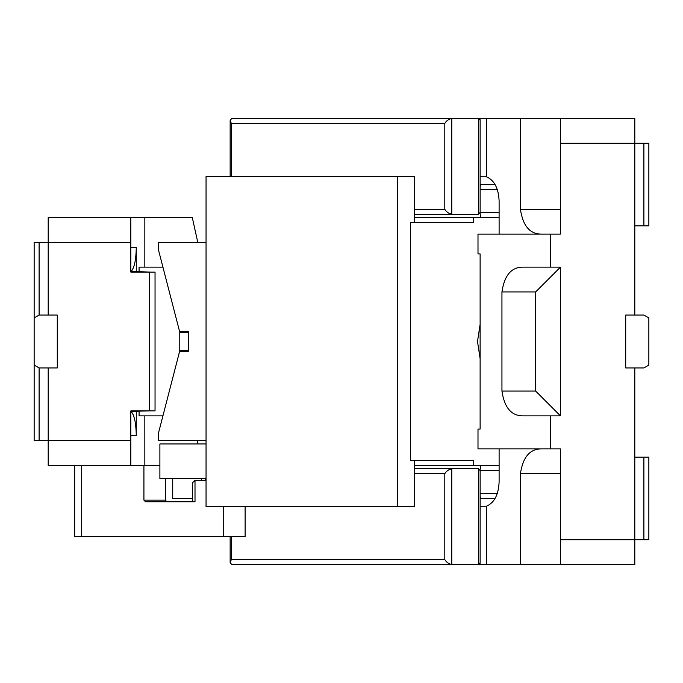 <?xml version="1.0" encoding="UTF-8"?>
<svg xmlns="http://www.w3.org/2000/svg" width="683" height="683" viewBox="0 0 683 683"><rect width="100%" height="100%" fill="white"/><g stroke="black" fill="none" stroke-linecap="round" stroke-linejoin="round"><path stroke-width="1.02" d="M541.235 234.09C529.795 234.038 522.862 225.774 520.429 209.305L520.429 118.424L478.365 118.424L478.365 214.266L414.692 214.266M520.429 118.424L634.806 118.424L634.806 143.208L648.85 143.208L648.85 225.834L643.89 225.834L643.89 143.208M499.111 448.91L499.111 481.959C498.556 494.74 494.304 502.833 486.364 506.24L486.364 564.576L634.806 564.576L634.806 367.941L625.713 367.941L625.713 315.059L634.806 315.059L634.806 143.208L560.444 143.208L560.444 118.424M486.364 564.576L231.913 564.576L230.145 562.809L231.306 559.616L444.795 559.616C446.375 562.203 448.705 563.859 451.779 564.576L451.779 468.734L414.692 468.734L478.365 468.734L478.365 564.576L480.132 562.758M480.038 119.508L480.038 118.424M486.364 118.424L486.364 176.76L480.132 176.76M499.111 234.09L499.111 201.041C498.556 188.26 494.304 180.167 486.364 176.76M560.444 143.208L560.444 234.09L550.472 234.09L550.472 267.138L560.444 267.138L560.444 415.862L522.743 415.862C511.302 415.81 504.37 407.546 501.945 391.069L501.945 291.931L535.66 291.931L560.444 267.138M634.806 457.166L648.85 457.166L648.85 539.792L643.89 539.792L643.89 457.166M560.444 564.576L560.444 539.792L643.89 539.792M634.806 225.834L643.89 225.834M560.444 539.792L560.444 448.91L550.472 448.91L550.472 415.862M634.806 315.059L643.89 315.059L648.85 317.919L648.85 365.081L643.89 367.941L634.806 367.941M520.429 564.576L520.429 473.695C522.862 457.226 529.795 448.962 541.235 448.91M480.038 563.492L480.038 564.576M486.364 506.24L480.132 506.24M480.132 120.242L478.365 118.424L451.779 118.424L451.779 214.266C448.705 213.548 446.375 211.892 444.795 209.305L444.795 123.384C446.375 120.797 448.705 119.141 451.779 118.424L231.913 118.424L230.145 120.191L231.306 123.384L231.306 176.257M480.132 212.447L478.365 214.266M550.472 234.09L477.998 234.09L477.998 253.922L480.123 253.922L480.123 429.078L477.998 429.078L477.998 448.91L550.472 448.91M550.472 267.138L522.743 267.138C511.302 267.19 504.37 275.454 501.945 291.931M480.132 470.553L478.365 468.734M480.644 498.479L495.055 498.479L480.644 498.479L480.132 496.225M501.945 391.069L535.66 391.069L560.444 415.862M414.692 473.695L444.795 473.695C446.375 471.108 448.705 469.452 451.779 468.734M480.644 184.521L495.055 184.521L480.644 184.521L480.132 186.775M206.053 440.646L158.234 440.646L158.234 434.004L179.603 351.412L188.559 351.412L188.559 331.588L179.603 331.588L158.234 248.996L158.234 242.354L206.053 242.354M414.692 222.53L414.692 176.257L206.053 176.257L206.053 506.743L414.692 506.743L414.692 460.47M397.583 176.257L397.583 506.743M414.692 217.57L473.712 217.57L473.712 222.53L410.415 222.53L410.415 460.47L473.712 460.47L473.712 465.43L499.111 465.43M473.712 217.57L499.111 217.57M480.123 358.635L477.502 341.5L480.123 324.365M206.053 443.95L159.89 443.95L159.89 478.655L206.053 478.655M414.692 465.43L473.712 465.43M480.644 217.57L480.038 212.609M480.644 465.43L480.038 470.391M192.555 498.479L172.722 498.479L172.722 478.655M39.11 367.941L39.11 440.646L130.82 440.646L130.82 465.43L48.194 465.43L48.194 367.941L39.11 367.941L34.15 365.081L34.15 317.919L39.11 315.059L48.194 315.059L48.194 217.57L192.29 217.57L197.788 242.354M48.194 315.059L57.287 315.059L57.287 367.941L48.194 367.941M39.11 315.059L39.11 242.354L130.82 242.354L130.82 272.099L149.543 272.099L149.543 410.901L130.82 410.901L130.82 440.646M130.82 465.43L144.839 465.43L144.83 415.862M136.284 411.234L136.284 435.686L130.82 435.686M144.839 465.43L159.89 465.43M197.788 440.646L197.054 443.95M149.543 410.901L155.041 410.901L155.041 272.099L149.543 272.099M130.82 242.354L130.82 217.57M74.669 465.43L74.669 536.488L81.678 536.488L81.678 465.43M206.053 480.303L195.005 480.303L192.555 482.753L192.555 501.783M81.678 536.488L223.734 536.488L223.734 506.743M143.925 465.43L143.925 500.135L145.522 501.783L195.005 501.783L195.005 480.303M165.312 478.655L165.312 500.135L166.908 501.783M223.734 536.488L245.12 536.488L245.12 506.743M34.15 365.081L34.15 440.646L39.11 440.646M39.11 242.354L34.15 242.354L34.15 317.919M151.413 272.099L131.102 271.493C134.295 268.095 136.028 260.035 136.284 247.314L136.284 271.766M144.83 267.138L144.839 217.57M188.559 332.254L179.774 332.254L162.93 267.138L139.076 267.138L139.076 271.877M179.774 332.254L179.774 350.746L162.93 415.862L139.076 415.862L139.076 411.123L131.102 411.507C134.295 414.905 136.028 422.965 136.284 435.686M179.774 350.746L188.559 350.746M151.413 410.901L139.076 411.123M520.429 209.305L560.444 209.305M520.429 473.695L560.444 473.695M535.66 291.931L535.66 391.069M231.306 123.384L444.795 123.384M444.795 473.695L444.795 559.616M231.306 536.488L231.306 559.616M414.692 209.305L444.795 209.305M497.275 189.481L480.132 189.481M499.111 212.609L480.132 212.609M499.111 470.391L480.132 470.391M497.275 493.519L480.132 493.519M205.498 478.655L205.498 480.303M201.451 478.655L201.451 480.303M143.925 500.135L165.312 500.135M136.284 247.314L130.82 247.314M480.132 120.191L480.132 212.49M480.132 470.51L480.132 562.809M230.145 120.242L230.145 176.257M230.145 536.488L230.145 562.758"/></g></svg>
